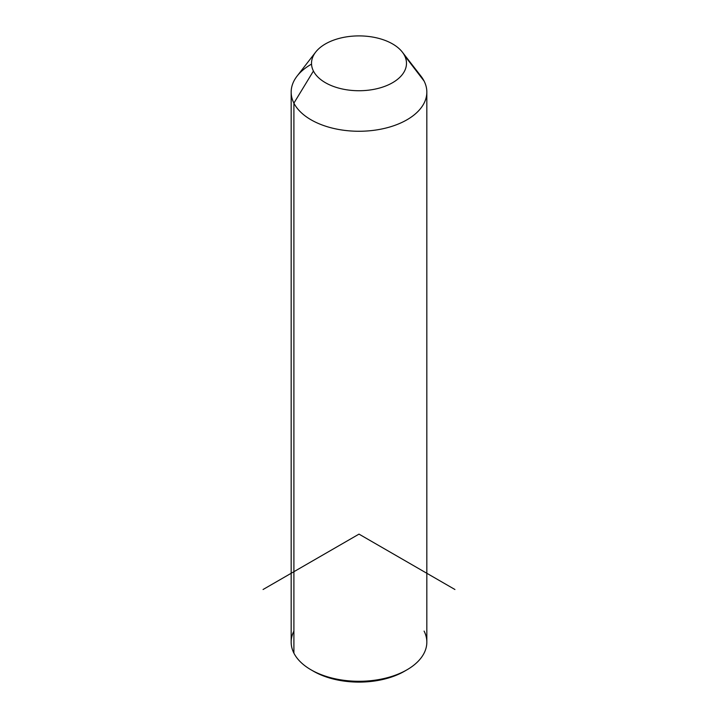 <?xml version="1.0" encoding="UTF-8"?>
<svg xmlns="http://www.w3.org/2000/svg" width="718" height="718" viewBox="0 0 718 718"><rect width="100%" height="100%" fill="white"/><g stroke="black" fill="none" stroke-linecap="round" stroke-linejoin="round"><path stroke-width="1.08" d="M426.833 92.092L426.833 642.125A67.833 39.167 180 0 1 368.648 680.888A67.833 39.167 180 0 1 293.904 653.147L293.904 103.123L313.434 71.037A47.487 27.419 0 0 0 372.373 89.624A47.487 27.419 0 0 0 404.566 55.6L424.096 81.071A67.833 39.167 180 0 1 378.099 129.68A67.833 39.167 180 0 1 293.904 103.123A67.833 39.167 180 0 1 297.072 76.108L315.651 52.127A47.487 27.419 0 0 0 313.434 71.037L293.904 103.123A67.833 39.167 0 0 0 368.648 130.864A67.833 39.167 0 0 0 426.833 92.092A67.833 39.167 0 0 0 424.096 81.071L404.566 55.6A47.487 27.419 0 0 0 402.349 52.127A47.487 27.419 0 0 0 359 35.9A47.487 27.419 0 0 0 315.651 52.127M402.349 52.127L420.928 76.108A67.833 39.167 180 0 1 424.096 81.071A67.833 39.167 0 0 0 416.907 71.692M313.434 71.037A47.487 27.419 180 0 1 345.627 37.013A47.487 27.419 180 0 1 404.566 55.6A47.487 27.419 180 0 1 372.373 89.624A47.487 27.419 180 0 1 313.434 71.037M293.904 631.095A67.833 39.167 0 0 0 293.904 653.147A67.833 39.167 180 0 1 291.167 642.125L291.167 92.092A67.833 39.167 0 0 0 293.904 103.123L293.904 653.147A67.833 39.167 0 0 0 311.029 669.813A67.833 39.167 0 0 0 406.971 669.813A67.833 39.167 0 0 0 424.096 631.095M311.531 64.117A67.833 39.167 0 0 0 291.167 92.092M406.971 669.813L404.566 671.204A64.441 37.21 180 0 1 313.434 671.204A64.441 37.21 180 0 1 312.258 670.513A64.441 37.21 0 0 0 405.742 670.513M454.934 589.505L359 534.12L263.066 589.505M311.029 669.813L313.434 671.204"/></g></svg>
